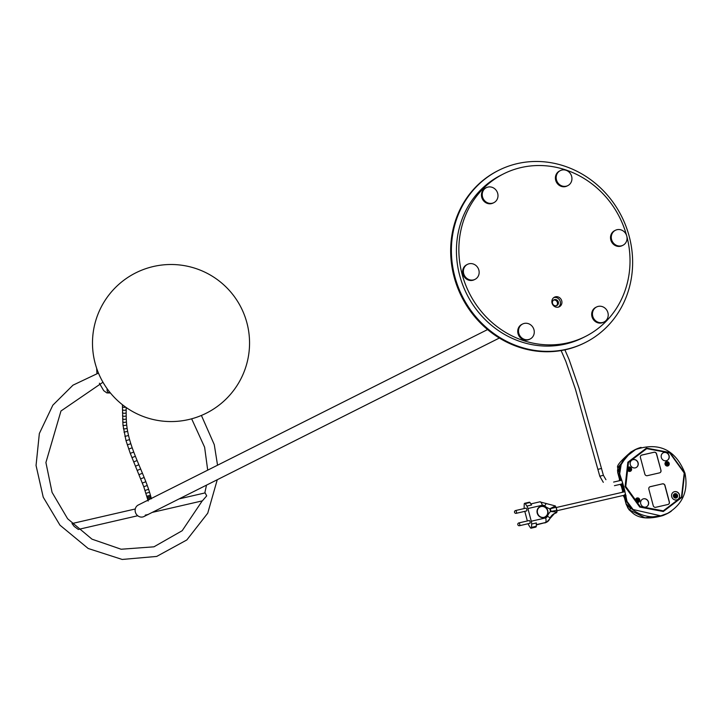 <?xml version="1.0" encoding="UTF-8"?>
<svg xmlns="http://www.w3.org/2000/svg" width="721" height="721" viewBox="0 0 721 721"><rect width="100%" height="100%" fill="white"/><g stroke="black" fill="none" stroke-linecap="round" stroke-linejoin="round"><path stroke-width="1.08" d="M147.102 514.965L144.047 516.506A6.426 5.939 -116.7 0 1 135.854 513.424A6.426 5.939 -116.7 0 1 138.279 505.015L146.57 500.852M146.273 501.041A6.426 5.939 63.3 0 0 146.183 501.104L149.824 499.265A6.426 5.939 -116.7 0 1 150.437 498.914L487.567 329.578M148.111 514.461L145.218 515.182L146.841 515.037M627.045 501.455L633.074 509.513L660.724 515.83L667.601 513.352C682.769 504.249 688.555 490.848 684.95 473.147C675.496 449.661 659.03 441.793 635.562 449.553L626.387 456.609L621.142 464.666L619.7 473.859L623.899 487.072L627.045 501.455M655.722 507.305A2.145 1.983 -116.7 0 1 653.235 505.682L648.846 489.18A2.145 1.983 -116.7 0 1 650.234 486.675L662.509 483.845A2.145 1.983 -116.7 0 1 664.996 485.467L669.385 501.969A2.145 1.983 -116.7 0 1 667.997 504.475L655.722 507.305M625.558 494.155L624.728 494.57L626.134 495.814M627.955 508.179L625.99 503.528L625.062 496.643L626.396 501.203L626.955 501.068M630.785 508.693L628.982 509.585L626.179 503.79L630.785 508.693L631.217 508.476L626.396 501.203M641.699 455.113L641.825 455.05A2.145 1.983 63.3 0 0 640.437 457.556L644.826 474.058A2.145 1.983 63.3 0 0 647.314 475.68L659.58 472.85A2.145 1.983 63.3 0 0 660.968 470.344L656.461 453.906A2.145 1.983 63.3 0 0 653.974 452.283L641.699 455.113A2.145 1.983 63.3 0 0 641.348 455.23M659.931 472.733A2.145 1.983 63.3 0 0 660.851 470.398M637.454 498.562A2.073 1.911 63.3 0 0 636.364 498.535M636.715 498.301L638.193 502.177A2.091 1.929 63.3 0 0 639.536 499.734A2.091 1.929 63.3 0 0 636.679 498.328A2.091 1.929 63.3 0 0 638.184 502.186A2.073 1.911 63.3 0 0 638.824 501.293M676.722 499.914A4.281 3.956 63.3 0 0 679.353 494.444A4.281 3.956 63.3 0 0 673.702 491.956A4.281 3.956 63.3 0 0 676.722 499.914M677.488 499.644A4.281 3.956 63.3 0 0 674.405 491.722A4.281 3.956 63.3 0 0 673.639 491.992M629.217 467.623A2.073 1.911 63.3 0 0 628.135 467.596M641.825 455.05L654.091 452.229A2.145 1.983 63.3 0 1 656.579 453.842L660.968 470.344M662.509 483.845L650.117 486.738A2.145 1.983 -116.7 0 0 649.765 486.855M633.101 459.61A4.281 3.956 63.3 0 0 630.46 465.081A4.281 3.956 63.3 0 0 636.12 467.568A4.281 3.956 63.3 0 0 633.101 459.61M664.095 452.473A4.281 3.956 -116.7 0 1 667.114 460.431A4.281 3.956 -116.7 0 1 661.463 457.943A4.281 3.956 -116.7 0 1 664.095 452.473M645.719 507.052A4.281 3.956 -116.7 0 1 642.699 499.103A4.281 3.956 -116.7 0 1 648.35 501.582A4.281 3.956 -116.7 0 1 645.719 507.052M636.057 467.596A4.281 3.956 63.3 0 0 632.975 459.674A4.281 3.956 63.3 0 0 632.209 459.944M642.636 499.13A4.281 3.956 -116.7 0 1 648.215 501.609A4.281 3.956 -116.7 0 1 646.485 506.782M666.853 462.242A2.073 1.911 63.3 0 0 665.771 462.215M666.123 461.981L667.592 465.856A2.091 1.929 63.3 0 0 668.944 463.414A2.091 1.929 63.3 0 0 666.078 461.999A2.091 1.929 63.3 0 0 667.592 465.856A2.073 1.911 63.3 0 0 668.232 464.964M669.385 501.969L669.259 502.023A2.145 1.983 -116.7 0 1 668.349 504.358M669.259 502.023L664.87 485.53A2.145 1.983 -116.7 0 0 662.383 483.908M621.592 479.447L621.268 480.303M674.838 494.182A2.073 1.911 63.3 0 0 674.153 494.245M674.505 494.011L675.983 497.887A2.091 1.929 63.3 0 0 677.325 495.444A2.091 1.929 63.3 0 0 674.468 494.029A2.091 1.929 63.3 0 0 675.974 497.887A2.073 1.911 63.3 0 0 676.442 497.373M663.212 452.806A4.281 3.956 -116.7 0 1 668.791 455.284A4.281 3.956 -116.7 0 1 667.06 460.458M624.215 491.866A2.677 0.991 -103 0 1 624.647 490.686L624.783 490.604M629.965 471.237A2.073 1.911 63.3 0 0 630.587 470.353M623.079 484.142L622.403 484.296A2.677 0.991 77 0 1 622.079 483.926M625.864 495.651L623.809 496.354L623.314 495.444M622.493 492.263L622.737 490.001L624.007 489.595L623.413 487.252L622.764 484.936L620.97 485.702L620.276 484.341M624.206 491.163L623.638 488.802M624.683 490.181L622.908 490.704M623.404 489.847L622.8 487.477L623.593 489.757M622.989 487.396L622.764 484.936M622.349 485.071L621.601 485.548M621.457 479.05L619.672 479.591L619.447 478.942L619.348 480.745M621.205 485.648L622.448 490.307L621.214 485.648M620.114 478.789L617.762 472.697L619.429 478.969L618.194 473.958M620.285 478.699L617.978 472.967L617.834 467.677L620.375 466.532M617.789 467.722L617.753 472.688L617.527 469.993M625.873 502.916L624.233 496.985M624.224 496.994L626.188 504.367L628.928 509.612M625.99 503.528L625.062 496.643M622.8 487.477L622.151 485.152M622.737 490.001L622.403 492.281M624.683 496.877L623.989 497.048L623.223 495.462M625.477 496.499L624.215 496.868L624.08 496.147M625.467 497.319L625.035 495.003M619.618 466.721L617.951 473.327M619.853 474.337L619.285 474.463L620.051 466.505M619.285 474.463L620.7 478.537L619.447 478.942M619.672 479.591L619.447 480.727M620.375 484.323L621.484 485.314M620.294 477.879L621.024 479.934M622.169 483.503L622.836 485.783M621.286 484.629L622.403 484.296M641.086 447.38A35.789 33.085 63.3 0 0 633.984 450.264A35.789 33.085 63.3 0 0 620.051 466.442L617.843 467.614L630.965 451.959C620.673 460.818 616.284 466.054 617.798 467.659M631.614 508.314A22.847 21.125 -116.7 0 1 631.254 508.53A35.789 33.085 63.3 0 0 666.078 514.163A35.789 33.085 63.3 0 0 671.35 511.153M628.973 509.666L632.623 512.955C638.941 518.57 649.044 519.444 662.914 515.569L644.944 517.804L629.027 509.639L631.254 508.53M629.757 509.071L629.091 509.567M628.775 468.974L629.054 470.092M628.73 471.101A1.766 1.631 63.3 0 0 629.172 471.155A3.118 1.163 -103 0 0 628.973 469.677L627.865 469.966A3.073 0.946 -106.5 0 1 627.712 469.416L628.829 469.128L628.27 469.858M629.388 471.282A1.884 1.739 63.3 0 0 629.793 471.155L629.821 471.011A1.766 1.631 63.3 0 0 628.928 467.677L628.838 467.596A1.884 1.739 63.3 0 0 628.198 467.74L628.288 467.83A1.766 1.631 63.3 0 0 627.513 468.668M628.937 469.236L630.352 468.812A3.073 2.704 84 0 1 630.505 469.362L629.622 469.533A3.118 1.163 77 0 1 629.821 471.011M629.199 469.173L630.352 468.812M628.928 467.677A3.118 1.163 77 0 1 629.478 468.983M628.829 469.128A3.118 1.163 -103 0 0 628.288 467.83M629.793 471.155L629.388 469.65L629.136 470.615M629.154 470.065L629.55 470.516M628.541 468.353L628.865 468.956M629.181 469.11L628.946 468.253M629.244 469.101L628.838 467.596A1.893 1.748 63.3 0 1 629.821 471.146L628.117 467.767A1.893 1.748 63.3 0 0 627.784 467.992M637.013 499.914L637.292 501.023M636.967 502.041A1.766 1.631 63.3 0 0 637.4 502.095A3.118 1.163 -103 0 0 637.211 500.617L636.093 500.906A3.073 0.946 -106.5 0 1 635.949 500.356L637.058 500.068L636.508 500.798M637.616 502.222A1.884 1.739 63.3 0 0 638.022 502.095L638.049 501.951A1.766 1.631 63.3 0 0 637.166 498.617L637.076 498.526A1.884 1.739 63.3 0 0 636.427 498.68L636.517 498.761A1.766 1.631 63.3 0 0 635.742 499.608M637.166 500.176L638.59 499.743A3.073 2.704 84 0 1 638.734 500.293L637.851 500.473A3.118 1.163 77 0 1 638.049 501.951M637.427 500.113L638.59 499.743M637.166 498.617A3.118 1.163 77 0 1 637.706 499.923M637.058 500.068A3.118 1.163 -103 0 0 636.517 498.761M637.67 502.222A1.893 1.748 63.3 0 0 638.049 502.086L637.625 500.581L637.364 501.555M637.391 501.005L637.788 501.455M636.778 499.283L637.094 499.896M637.409 500.05L637.184 499.193M637.472 500.032L637.076 498.526A1.893 1.748 63.3 0 1 638.049 502.086L636.724 498.572A1.893 1.748 63.3 0 0 636.021 498.932M675.316 497.742L675.289 497.887A1.884 1.739 63.3 0 0 675.938 497.733L675.965 497.589A1.766 1.631 63.3 0 0 675.072 494.264L674.982 494.173A1.884 1.739 63.3 0 0 674.342 494.327L674.423 494.408A1.766 1.631 63.3 0 0 675.316 497.742A3.118 1.163 -103 0 0 675.117 496.264L674 496.553A3.073 0.946 -106.5 0 1 673.856 496.003L674.802 495.796M675.694 497.102L675.469 496.246L675.28 497.202M674.964 495.688L675.325 496.318M673.856 496.003L674.802 495.814M674.973 495.715A3.118 1.163 -103 0 0 674.423 494.408M675.938 497.733L675.469 496.246M675.532 496.228L675.766 496.111A3.118 1.163 77 0 1 675.965 497.589M675.18 495.805L676.496 495.39A3.073 2.704 84 0 1 676.649 495.94L675.766 496.111M675.072 494.264A3.118 1.163 77 0 1 675.613 495.561L676.496 495.39M675.613 495.561L674.982 494.173A1.893 1.748 63.3 0 1 675.965 497.733L674.64 494.218A1.893 1.748 63.3 0 0 673.702 494.813M666.42 463.585L666.691 464.703M666.366 465.721A1.766 1.631 63.3 0 0 666.808 465.775A3.118 1.163 -103 0 0 666.61 464.297L665.501 464.585A3.073 0.946 -106.5 0 1 665.348 464.036L666.465 463.747L665.907 464.468M667.024 465.892A1.884 1.739 63.3 0 0 667.43 465.766L667.457 465.622A1.766 1.631 63.3 0 0 666.565 462.296L666.474 462.206A1.884 1.739 63.3 0 0 665.834 462.35L665.925 462.44A1.766 1.631 63.3 0 0 665.15 463.288M666.574 463.846L667.997 463.423A3.073 2.704 84 0 1 668.142 463.973L667.258 464.144A3.118 1.163 77 0 1 667.457 465.622M666.835 463.792L667.997 463.423M666.565 462.296A3.118 1.163 77 0 1 667.114 463.594M666.465 463.747A3.118 1.163 -103 0 0 665.925 462.44M667.43 465.766L667.024 464.261L666.772 465.234M666.79 464.675L667.186 465.135M666.177 462.963L666.501 463.567M666.817 463.729L666.592 462.873M666.88 463.711L666.474 462.206A1.893 1.748 63.3 0 1 667.457 465.766L666.132 462.251A1.893 1.748 63.3 0 0 665.42 462.612M148.093 514.452L147.571 514.659M145.606 515.272L148.012 514.632L145.363 515.055M146.597 515.046L147.399 514.776L146.57 514.956M584.911 342.736A96.38 89.107 -116.7 0 1 584.542 342.917A96.38 89.107 -116.7 0 1 565.976 349.604A96.38 89.107 -116.7 0 1 457.357 287.012A96.38 89.107 -116.7 0 1 498.022 170.661A96.38 89.107 -116.7 0 1 498.391 170.48M566.706 349.234A96.38 89.107 -116.7 0 1 458.087 286.652A96.38 89.107 -116.7 0 1 498.752 170.3A96.38 89.107 -116.7 0 1 621.637 216.426A96.38 89.107 -116.7 0 1 585.272 342.547A96.38 89.107 -116.7 0 1 566.706 349.234M556.414 175.6A8.391 7.76 63.3 0 0 559.217 184.324A8.391 7.76 63.3 0 0 567.824 185.621A8.391 7.76 63.3 0 0 570.987 174.644A8.391 7.76 63.3 0 0 560.289 170.625A8.391 7.76 63.3 0 0 556.414 175.6M559.911 170.832A8.391 7.76 63.3 0 0 559.514 171.021A8.391 7.76 63.3 0 0 555.63 175.987A8.391 7.76 63.3 0 0 558.442 184.711A8.391 7.76 63.3 0 0 567.048 186.009A8.391 7.76 63.3 0 0 567.427 185.802M534.036 334.03A8.391 7.76 63.3 0 0 531.224 325.306A8.391 7.76 63.3 0 0 522.617 324.008A8.391 7.76 63.3 0 0 519.453 334.986A8.391 7.76 63.3 0 0 530.151 338.996A8.391 7.76 63.3 0 0 534.036 334.03M522.238 324.216A8.391 7.76 63.3 0 0 521.842 324.396A8.391 7.76 63.3 0 0 518.678 335.373A8.391 7.76 63.3 0 0 529.376 339.384A8.391 7.76 63.3 0 0 529.755 339.176M484.611 200.708A8.391 7.76 63.3 0 0 493.876 202.655A8.391 7.76 63.3 0 0 497.039 191.678A8.391 7.76 63.3 0 0 486.342 187.658A8.391 7.76 63.3 0 0 484.611 200.708M485.963 187.866A8.391 7.76 63.3 0 0 485.566 188.055A8.391 7.76 63.3 0 0 483.836 201.096A8.391 7.76 63.3 0 0 493.092 203.043A8.391 7.76 63.3 0 0 493.479 202.835M536.307 524.951L545.626 522.491A4.281 1.595 -103 0 0 545.68 517.912L531.278 521.229L527.907 508.539A4.281 1.595 -103 0 0 526.862 506.07L525.239 503.6A1.424 0.532 -103 0 0 524.78 503.276A1.424 0.532 -103 0 0 524.735 503.294L524.464 503.438A1.424 0.532 -103 0 0 524.221 504.114L524.14 507.44A4.281 1.595 -103 0 0 524.185 508.566M535.667 527.123A1.424 0.532 -103 0 0 535.712 527.114A1.424 0.532 -103 0 0 535.757 527.096L536.036 526.961A1.424 0.532 -103 0 0 536.28 526.276L536.361 522.95L531.647 524.041A4.281 1.595 -103 0 0 531.278 521.229M518.886 522.914L529.214 520.535A1.424 0.532 77 0 1 530.043 521.743A1.424 0.532 77 0 1 529.899 523.302A1.424 0.532 77 0 1 529.854 523.32L519.526 525.699A1.424 0.532 77 0 0 519.688 524.068A1.424 0.532 77 0 0 518.886 522.914A1.424 1.424 0 0 0 517.813 524.627A1.424 1.424 0 0 0 519.526 525.699M515.587 510.54L525.924 508.161A1.424 0.532 77 0 1 526.745 509.368A1.424 0.532 77 0 1 526.609 510.928A1.424 0.532 77 0 1 526.564 510.946L516.227 513.325A1.424 0.532 77 0 0 516.398 511.685A1.424 0.532 77 0 0 515.587 510.54A1.424 1.424 0 0 0 514.524 512.252A1.424 1.424 0 0 0 516.227 513.325M528.114 523.716A4.281 1.595 -103 0 0 528.917 525.411L530.539 527.88A1.424 0.532 -103 0 0 530.998 528.205A1.424 0.532 -103 0 0 531.044 528.187L531.323 528.042A1.424 0.532 -103 0 0 531.566 527.366L531.647 524.041M524.825 503.276L529.448 502.213A1.424 0.532 -103 0 1 529.493 502.195A1.424 0.532 -103 0 1 529.953 502.519L531.575 504.988L526.862 506.07M545.626 522.491L536.316 524.636M556.143 507.251A1.784 0.658 78.2 0 1 556.161 507.323L549.79 508.801L555.395 505.944L554.665 505.863L556.143 507.251L557.018 512.018L550.502 511.504L549.79 508.801A15.709 14.519 -116.7 0 1 544.661 505.926A2.857 2.641 63.3 0 0 542.336 505.331L542.309 505.223A4.281 1.595 -103 0 0 540.11 501.771L530.863 503.907M524.798 511.351L527.348 520.968M539.93 506.656L539.885 506.683A5.858 5.417 63.3 0 0 539.885 506.683A5.858 5.417 63.3 0 0 537.677 514.343A5.858 5.417 63.3 0 0 545.139 517.146A5.858 5.417 63.3 0 0 545.157 517.128A5.858 5.417 63.3 0 0 541.056 506.25A5.858 5.417 63.3 0 0 537.722 514.316A5.858 5.417 63.3 0 0 545.184 517.119L545.139 517.146M557.018 512.018L555.278 512.892L556.008 512.973A11.419 10.563 -116.7 0 0 554.287 513.595M545.68 517.912L545.653 517.804A2.857 2.641 63.3 0 0 547.41 516.263A15.709 14.519 -116.7 0 1 550.502 511.504L556.945 510.297A13.447 12.437 -116.7 0 1 556.954 510.297M545.031 516.876A5.57 5.146 63.3 0 0 541.083 506.548A5.57 5.146 63.3 0 0 540.038 506.926M541.129 506.521A5.57 5.146 63.3 0 0 537.956 514.199A5.57 5.146 63.3 0 0 547.41 510.144A5.57 5.146 63.3 0 0 541.129 506.521M598.088 469.308L601.566 468.443L598.088 469.308M614.445 485.684L622.232 483.881L622.502 482.259M622.079 480.925L621.34 480.285L613.616 482.07M179.123 498.887L205.143 492.894L206.702 495.868L202.358 500.861L152.185 512.415M77.625 528.953L74.155 526.393L72.244 523.852M473.418 279.919A8.391 7.76 63.3 0 0 475.04 279.342A8.391 7.76 63.3 0 0 478.203 268.365A8.391 7.76 63.3 0 0 467.505 264.346A8.391 7.76 63.3 0 0 463.963 274.476A8.391 7.76 63.3 0 0 473.418 279.919M467.127 264.553A8.391 7.76 63.3 0 0 466.73 264.742A8.391 7.76 63.3 0 0 463.188 274.863A8.391 7.76 63.3 0 0 472.643 280.316A8.391 7.76 63.3 0 0 474.256 279.73A8.391 7.76 63.3 0 0 474.643 279.523M605.829 308.912A8.391 7.76 63.3 0 0 596.573 306.975A8.391 7.76 63.3 0 0 593.41 317.952A8.391 7.76 63.3 0 0 604.099 321.963A8.391 7.76 63.3 0 0 605.829 308.912M596.186 307.182A8.391 7.76 63.3 0 0 595.789 307.362A8.391 7.76 63.3 0 0 592.626 318.34A8.391 7.76 63.3 0 0 603.324 322.359A8.391 7.76 63.3 0 0 603.702 322.152M617.023 229.702A8.391 7.76 63.3 0 0 615.41 230.287A8.391 7.76 63.3 0 0 612.237 241.265A8.391 7.76 63.3 0 0 622.935 245.275A8.391 7.76 63.3 0 0 626.477 235.145A8.391 7.76 63.3 0 0 617.023 229.702M615.022 230.495A8.391 7.76 63.3 0 0 614.625 230.675A8.391 7.76 63.3 0 0 611.462 241.652A8.391 7.76 63.3 0 0 622.16 245.663A8.391 7.76 63.3 0 0 622.538 245.455M561.731 300.837A5.353 4.948 -116.7 0 1 552.457 304.172A5.353 4.948 -116.7 0 1 554.476 297.169A5.353 4.948 -116.7 0 1 561.731 300.837M558.523 307.038A5.353 4.948 63.3 0 0 553.782 297.602M626.549 235.343A91.026 84.159 63.3 0 0 503.591 173.86A91.026 84.159 63.3 0 0 469.245 292.978A91.026 84.159 63.3 0 0 585.299 336.545A91.026 84.159 63.3 0 0 626.909 236.686M503.591 173.86L501.158 175.086A91.026 84.159 63.3 0 0 466.811 294.195A91.026 84.159 63.3 0 0 582.865 337.761L585.299 336.545M553.521 300.107A3.208 2.974 -116.7 0 1 556.36 305.749M558.333 302.018A3.208 2.974 -116.7 0 1 552.773 304.019A3.208 2.974 -116.7 0 1 553.98 299.819A3.208 2.974 -116.7 0 1 558.333 302.018M149.346 499.446L147.949 500.158M147.904 500.302L147.435 500.446M147.796 500.23L150.626 498.815M625.08 486.666L627.847 462.233L646.431 448.101L669.953 452.536L684.644 472.949L681.886 497.382L663.302 511.513L639.779 507.079L625.08 486.666L625.756 486.477L628.469 462.494L646.71 448.633L669.791 452.977L684.211 473.012L681.498 496.994L663.266 510.856L640.185 506.512L625.756 486.477M674.919 493.669A2.262 2.091 63.3 0 0 673.45 496.318A2.262 2.091 63.3 0 0 676.082 498.031A2.262 2.091 63.3 0 0 677.551 495.372A2.262 2.091 63.3 0 0 674.919 493.669M628.883 467.226A2.091 1.929 63.3 0 0 627.531 469.668A2.091 1.929 63.3 0 0 630.352 471.101A2.091 1.929 63.3 0 0 628.883 467.226M666.537 461.638A2.262 2.091 63.3 0 0 665.068 464.288A2.262 2.091 63.3 0 0 667.7 466A2.262 2.091 63.3 0 0 669.169 463.342A2.262 2.091 63.3 0 0 666.537 461.638M628.901 467.019A2.262 2.091 63.3 0 0 627.432 469.677A2.262 2.091 63.3 0 0 630.064 471.381A2.262 2.091 63.3 0 0 631.533 468.731A2.262 2.091 63.3 0 0 628.901 467.019M637.13 497.959A2.262 2.091 63.3 0 0 635.661 500.608A2.262 2.091 63.3 0 0 638.292 502.321A2.262 2.091 63.3 0 0 639.761 499.671A2.262 2.091 63.3 0 0 637.13 497.959M624.647 490.686L622.466 491.181M621.664 485.53L620.997 485.684M619.447 479.844L621.556 479.357M628.613 467.614A1.893 1.748 63.3 0 0 628.117 467.767L627.901 467.875M636.85 498.553A1.893 1.748 63.3 0 0 636.715 498.572L636.129 498.815M675.262 497.905A1.893 1.748 63.3 0 0 675.965 497.733L675.739 497.841M674.757 494.191A1.893 1.748 63.3 0 0 674.631 494.218L674.045 494.462M666.249 462.224A1.893 1.748 63.3 0 0 666.123 462.251L665.537 462.494M535.757 527.096L531.044 528.187M536.036 526.961L531.323 528.042M536.28 526.276L531.566 527.366M529.953 502.519L525.239 503.6M542.309 505.223L527.907 508.539M544.806 522.905A7.138 6.597 63.3 0 0 546.185 522.41A7.138 6.597 63.3 0 0 546.419 522.283M544.67 522.95L546.671 522.166L549.934 518.579A4.281 1.262 -158.4 0 1 549.69 518.823A7.138 6.597 -116.7 0 1 546.671 522.166A7.138 6.597 -116.7 0 1 545.292 522.662M556.161 507.323L556.945 510.297A1.784 0.667 -104.1 0 1 556.972 510.369M556.495 512.73A11.419 10.563 63.3 0 0 554.521 513.469A11.419 10.563 63.3 0 0 549.934 518.255M550.33 508.693L551.042 511.387M545.59 503.429A4.281 0.694 129.9 0 1 545.95 503.375A4.281 0.694 129.9 0 1 544.661 505.926M554.521 513.469L549.934 518.579A4.281 1.262 -158.4 0 0 547.41 516.263M150.392 498.923L147.841 499.761L148.184 501.023L143.776 486.747L130.276 453.365L126.004 440.621L122.967 425.12L122.453 406.608A1.857 0.757 -0.3 0 0 122.615 406.914A1.857 0.757 -0.3 0 0 125.634 407.122M122.462 409.582A1.857 0.703 0.1 0 0 122.624 409.87A1.857 0.703 0.1 0 0 124.706 410.276A1.857 0.703 0.1 0 0 126.175 409.591L126.175 407.491M122.462 412.619A1.857 0.649 -0.2 0 0 122.624 412.881A1.857 0.649 -0.2 0 0 124.706 413.25A1.857 0.649 -0.2 0 0 126.175 412.61L126.175 409.591M122.489 415.693A1.857 0.604 -0.8 0 0 122.651 415.936A1.857 0.604 -0.8 0 0 124.733 416.251A1.857 0.604 -0.8 0 0 126.202 415.647L126.175 412.61M122.561 418.82A1.857 0.559 -2 0 0 122.723 419.036A1.857 0.559 -2 0 0 124.814 419.289A1.857 0.559 -2 0 0 126.274 418.685L126.202 415.647M122.714 421.956A1.857 0.523 -3.5 0 0 122.876 422.145A1.857 0.523 -3.5 0 0 124.967 422.326A1.857 0.523 -3.5 0 0 126.418 421.722L126.274 418.685M122.967 425.12A1.857 0.487 -5.7 0 0 123.129 425.291A1.857 0.487 -5.7 0 0 125.22 425.381A1.857 0.487 -5.7 0 0 126.662 424.759L126.418 421.722M123.399 428.616A1.857 0.46 -8.3 0 0 123.552 428.77A1.857 0.46 -8.3 0 0 125.643 428.743A1.857 0.46 -8.3 0 0 127.076 428.085L126.662 424.759M123.985 432.104L127.635 431.41L127.076 428.085M124.904 436.385L128.509 435.511L127.635 431.41M126.004 440.621L129.582 439.612L128.509 435.511M127.284 444.848L130.816 443.721L129.582 439.612M128.689 449.039L132.195 447.813L130.816 443.721M130.276 453.365L133.745 452.049L132.195 447.813M131.943 457.655L135.386 456.285L133.745 452.049M133.673 461.936L137.107 460.521L135.386 456.285M135.449 466.199L138.874 464.757L137.107 460.521M137.233 470.434L140.658 468.983L138.874 464.757M139.009 474.661L142.434 473.237L140.658 468.983M140.73 478.852L144.164 477.455L142.434 473.237M142.388 483.052L145.849 481.718L144.164 477.455M143.776 486.747L147.264 485.476L145.849 481.718M145.074 490.46L148.598 489.271L147.264 485.476M146.012 493.326L149.553 492.227L148.598 489.271M146.868 496.219L150.437 495.201L149.553 492.227M147.192 497.364L150.77 496.381L150.437 495.201M147.499 498.517L151.086 497.553L150.77 496.381M599.917 476.175L603.396 475.319L599.917 476.175M107.276 388.898A2.857 2.641 63.3 0 0 110.394 392.945M148.319 514.361L499.347 338.041M630.352 471.101L628.478 467.37M621.637 485.548L620.97 485.702M624.656 496.895L623.989 497.048M630.947 451.968L633.984 450.264M662.896 515.578L666.078 514.163M584.542 342.917L585.272 342.547M498.022 170.661L498.752 170.3M560.289 170.625L559.514 171.021M567.824 185.621L567.048 186.009M522.617 324.008L521.842 324.396M530.151 338.996L529.376 339.384M486.342 187.658L485.566 188.055M493.876 202.655L493.092 203.043M535.712 527.114L530.998 528.205M529.493 502.195L524.78 503.276M554.819 505.809L539.912 501.888M555.891 513.028L554.034 513.712M557.045 510.711L625.711 494.894M556.215 507.53L625.026 491.686M122.453 406.608L122.435 404.733M151.428 498.797L151.086 497.553M564.885 349.847L569.058 359.473L579.098 388.457L603.396 475.319L605.928 479.69M561.118 350.568L565.85 361.455L575.439 389.205L599.809 476.266L603.306 482.331M191.642 418.802L204.62 447.236L207.702 470.146M206.503 485.134L204.8 492.966M202.25 500.879L182.188 530.71L153.952 546.815L121.146 549.24L91.991 539.164L67.63 518.76L52.065 492.362L45.91 462.522L60.97 410.997L102.968 382.229M201.402 415.449L214.281 444.668L217.544 465.207M217.273 479.717L207.738 513.19L186.82 539.957L156.7 556.432L122.2 559.451L88.205 548.501L59.969 525.176L43.224 497.175L36.05 465.469L39.349 433.51L52.849 405.175L72.983 385.167L98.462 373.081M135.269 508.981L71.965 523.563M137.738 515.74L78.21 529.457M467.505 264.346L466.73 264.742M475.04 279.342L474.256 279.73M596.573 306.975L595.789 307.362M604.099 321.963L603.324 322.359M96.659 368.296L96.947 373.523M99.39 383.23L103.716 390.674L106.843 392.9L110.43 392.99M95.127 363.222A78.535 78.535 0 0 0 226.457 398.659A78.535 78.535 0 0 0 191.48 267.212A78.535 78.535 0 0 0 95.127 363.222M615.41 230.287L614.625 230.675M622.935 245.275L622.16 245.663M150.338 498.95L149.328 499.464"/></g></svg>

